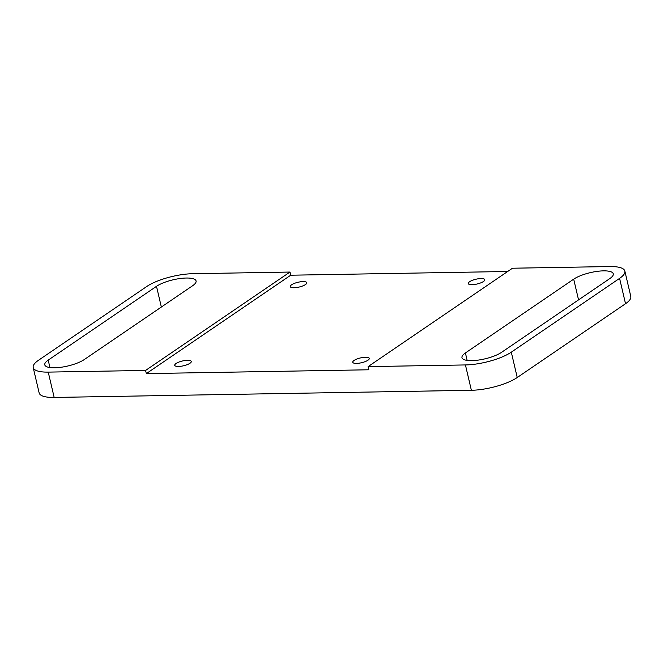 <?xml version="1.0" encoding="UTF-8"?>
<svg xmlns="http://www.w3.org/2000/svg" width="664" height="664" viewBox="0 0 664 664"><rect width="100%" height="100%" fill="white"/><g stroke="black" fill="none" stroke-linecap="round" stroke-linejoin="round"><path stroke-width="1" d="M192.651 285.711A22.086 6.383 -13.2 0 0 196.079 280.972A22.086 6.383 -13.2 0 0 186.31 278.025A22.086 6.383 -13.2 0 0 156.496 286.325L48.198 360.12A22.086 6.383 -13.2 0 0 44.779 364.851A22.086 6.383 -13.2 0 0 60.864 367.292A22.086 6.383 -13.2 0 0 84.361 359.498L192.651 285.711M609.859 278.54A22.086 6.383 -13.2 0 0 613.279 273.809A22.086 6.383 -13.2 0 0 603.51 270.862A22.086 6.383 -13.2 0 0 573.696 279.162L465.406 352.957A22.086 6.383 -13.2 0 0 461.978 357.688A22.086 6.383 -13.2 0 0 478.063 360.129A22.086 6.383 -13.2 0 0 501.561 352.335L609.859 278.54M294.011 287.744A8.491 2.457 166.8 0 1 290.259 286.607A8.491 2.457 166.8 0 1 294.326 283.403A8.491 2.457 166.8 0 1 303.041 281.594A8.491 2.457 166.8 0 1 306.793 282.731A8.491 2.457 166.8 0 1 302.726 285.943A8.491 2.457 166.8 0 1 294.011 287.744M472.021 284.69A8.491 2.457 166.8 0 1 468.261 283.553A8.491 2.457 166.8 0 1 472.328 280.349A8.491 2.457 166.8 0 1 481.043 278.54A8.491 2.457 166.8 0 1 484.803 279.677A8.491 2.457 166.8 0 1 480.736 282.881A8.491 2.457 166.8 0 1 472.021 284.69M356.502 363.399A8.491 2.457 166.8 0 1 352.75 362.27A8.491 2.457 166.8 0 1 356.817 359.058A8.491 2.457 166.8 0 1 365.532 357.249A8.491 2.457 166.8 0 1 369.284 358.386A8.491 2.457 166.8 0 1 365.217 361.598A8.491 2.457 166.8 0 1 356.502 363.399M178.5 366.462A8.491 2.457 166.8 0 1 174.74 365.324A8.491 2.457 166.8 0 1 178.807 362.112A8.491 2.457 166.8 0 1 187.522 360.311A8.491 2.457 166.8 0 1 191.282 361.44A8.491 2.457 166.8 0 1 187.215 364.652A8.491 2.457 166.8 0 1 178.5 366.462M507.694 271.485L290.716 275.211L289.969 272.049L145.582 370.437L48.231 372.106L54.174 397.445L471.374 390.283L465.431 364.943A33.98 9.811 -13.2 0 0 511.297 352.169L619.587 278.374A33.98 9.811 -13.2 0 0 624.857 271.095A33.98 9.811 -13.2 0 0 609.826 266.554L512.475 268.223L368.088 366.619L465.431 364.943M289.969 272.049L192.626 273.717A33.98 9.811 -13.2 0 0 146.761 286.491L38.471 360.286A33.98 9.811 -13.2 0 0 33.2 367.565A33.98 9.811 -13.2 0 0 48.231 372.106M54.174 397.445A33.98 9.811 166.8 0 1 39.143 392.905L33.2 367.565M624.857 271.095L630.8 296.434A33.98 9.811 166.8 0 1 625.529 303.714L619.587 278.374M511.297 352.169L517.239 377.509L625.529 303.714M517.239 377.509A33.98 9.811 166.8 0 1 471.374 390.283M290.716 275.211L146.321 373.608L368.827 369.782L368.088 366.619M146.321 373.608L145.582 370.437M465.406 352.957L467.149 360.403M573.696 279.162L578.551 299.871M156.496 286.325L161.352 307.034M48.198 360.12L49.949 367.574"/></g></svg>
